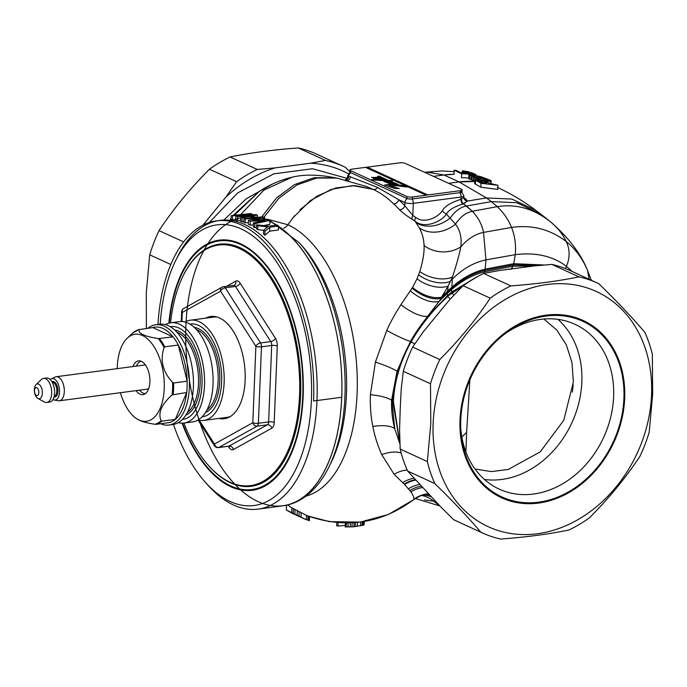 <?xml version="1.0" encoding="UTF-8"?>
<svg xmlns="http://www.w3.org/2000/svg" width="687" height="687" viewBox="0 0 687 687"><rect width="100%" height="100%" fill="white"/><g stroke="black" fill="none" stroke-linecap="round" stroke-linejoin="round"><path stroke-width="1.03" d="M168.847 323.191A126.15 66.21 82.5 0 1 263.061 261.386A126.15 66.21 82.5 0 1 303.156 396.21A126.15 66.21 82.5 0 1 289.15 458.298A126.15 66.21 82.5 0 1 182.089 423.149M160.2 324.204A141.565 74.299 82.5 0 1 175.589 260.725A141.565 74.299 82.5 0 1 262.803 244.787A141.565 74.299 82.5 0 1 311.409 399.997A141.565 74.299 -97.5 0 1 204.855 481.707L207.388 484.584A145.618 76.42 82.5 0 0 258.175 509.101L282.932 505.821A145.618 76.42 82.5 0 0 341.74 397.258L313.573 400.993A145.618 76.42 -97.5 0 0 216.517 220.845A145.618 76.42 -97.5 0 0 157.95 324.487M173.476 424.429A141.565 74.299 -97.5 0 0 204.855 481.707M175.589 260.725L177.28 257.29A145.618 76.42 82.5 0 1 218.226 220.656M216.517 220.845L219.926 220.398A145.618 76.42 82.5 0 1 316.982 400.538A145.618 76.42 82.5 0 1 258.175 509.101M207.998 243.516A145.618 76.42 82.5 0 1 339.077 347.854A145.618 76.42 82.5 0 1 244.366 493.034A145.618 76.42 82.5 0 1 207.998 243.516M270.043 220.364L254.774 223.679A149.663 78.541 82.5 0 0 253.426 222.88L265.148 220.39L250.274 221.18A149.663 78.541 82.5 0 0 248.479 220.304L259.746 217.77L245.319 218.947A149.663 78.541 82.5 0 0 243.954 218.432L262.829 216.869A149.663 78.541 82.5 0 1 264.641 217.633L252.644 220.295L268.248 219.376A149.663 78.541 82.5 0 1 270.043 220.364L269.888 224.263L263.696 225.602M256.466 227.182L254.611 227.586A145.618 76.42 82.5 0 0 253.271 226.787L253.426 222.88M248.479 220.304L248.316 224.194A145.618 76.42 82.5 0 1 250.12 225.07L253.34 224.898M243.954 218.432L243.799 222.339A145.618 76.42 82.5 0 1 245.156 222.846L248.385 222.579M243.842 221.377L241.987 221.721A145.618 76.42 82.5 0 0 240.63 221.317L240.785 217.401A149.663 78.541 82.5 0 1 242.142 217.822L241.987 221.721M242.142 217.822L257.393 215.014A149.663 78.541 82.5 0 0 255.581 214.542L239.961 215.976L251.931 213.829A149.663 78.541 82.5 0 0 250.102 213.588L231.21 215.675A149.663 78.541 82.5 0 1 232.584 215.795L247.028 214.224L235.778 216.242L235.624 220.183A145.618 76.42 82.5 0 1 237.444 220.527L240.673 220.235M231.21 215.675L231.047 219.668A145.618 76.42 82.5 0 1 232.421 219.771L235.65 219.411M269.665 231.158L278.381 229.999L278.544 226.049L269.828 227.199L265.036 231.21L264.873 235.203L269.665 231.158L269.828 227.199M257.908 225.714L257.745 229.638A145.618 76.42 82.5 0 0 256.406 228.728L256.56 224.812A149.663 78.541 82.5 0 1 257.908 225.714L267.707 226.882L263.696 230.085L263.542 234.061A145.618 76.42 82.5 0 1 264.873 235.203M257.745 229.638L263.688 230.334M263.696 230.085A149.663 78.541 82.5 0 1 265.036 231.21M256.56 224.812L268.488 226.195L277.204 225.035A149.663 78.541 82.5 0 1 278.544 226.049M235.778 216.242A149.663 78.541 82.5 0 1 237.599 216.594L252.49 215.297L240.785 217.401M264.641 217.633L264.564 219.591M245.319 218.947L245.156 222.846M250.274 221.18L250.12 225.07M254.774 223.679L254.611 227.586M251.931 213.829L251.889 214.876M232.584 215.795L232.421 219.771M237.599 216.594L237.444 220.527M257.393 215.014L257.299 217.315M202.957 225.13L225.946 196.997A133.141 107.601 -65.3 0 1 274.912 167.92L310.515 163.205A133.141 107.601 -65.3 0 1 348.335 173.717M347.09 178.388L312.551 168.727L273.709 173.863L237.719 192.892L209.277 222.494M349.898 171.681L345.286 167.302A137.52 111.139 -65.3 0 0 343.655 166.529L316.484 154.051A137.52 111.139 -65.3 0 0 298.261 147.937L325.432 160.415A137.52 111.139 -65.3 0 1 343.655 166.529M325.432 160.415L310.515 163.205M225.946 196.997L236.62 181.694A137.52 111.139 -65.3 0 1 257.247 169.449L230.085 156.971C250.317 152.815 273.048 149.809 298.261 147.937M274.912 167.92L257.247 169.449M236.62 181.694L209.458 169.217A137.52 111.139 -65.3 0 1 230.085 156.971M170.788 264.504L149.723 254.825A137.52 111.139 -65.3 0 1 159.04 230.617C173.356 209.003 190.162 188.539 209.458 169.217M183.609 241.901L159.04 230.617M146.4 328.429L146.288 292.86L149.723 254.825M272.687 183.953L246.178 198.818L224.056 219.849M291.743 512.631L293.229 513.344L293.418 508.612L291.932 507.882L291.743 512.631A161.144 84.57 82.5 0 1 290.85 512.227L298.527 516.263M293.675 514.142L286.333 510.029L290.85 512.227M286.333 510.029L286.531 505.28M291.932 507.882A156.215 81.985 82.5 0 1 291.048 507.478L287.724 504.928M304.976 519.174L293.856 513.945A162.819 85.454 82.5 0 1 292.963 513.541M304.324 518.917L309.382 520.626L309.545 516.555M293.229 513.344L306.333 519.69L306.505 515.405L293.418 508.612M336.776 522.549L336.647 525.761A175.571 92.144 -97.5 0 0 338.013 526.044L345.226 525.452M345.329 522.979L345.235 526.912L353.899 526.757L363.99 524.962L364.522 521.459M292.688 218.019L310.49 200.527L331.108 189.423L352.629 185.584L373.144 189.363C380.461 192.849 387.193 197.59 393.342 203.567A165.146 86.674 82.5 0 1 399.284 209.501C402.625 212.781 406.996 216.096 412.398 219.462L415.197 221.334L419.268 227.861C422.213 233.125 423.81 239.024 424.077 245.568C424.377 252.455 422.952 261.137 419.8 271.623L416.983 278.853L412.509 287.501L400.925 304.685C394.699 314.474 389.976 323.07 386.747 330.473L375.42 362.109L370.379 394.733C370.001 405.88 370.825 416.451 372.843 426.455C374.638 435.944 377.61 445.339 381.766 454.639L394.106 474.305L404.6 484.515L410.955 491.849C413.256 495.379 414.235 497.869 413.883 499.32L413.514 499.767C381.216 523.511 346.068 528.93 308.077 516.023L306.505 515.405M263.92 217.315L278.802 198.311L296.999 184.915L316.87 178.036L336.905 178.096L366.248 186.443L373.127 189.354C380.461 192.849 387.193 197.59 393.342 203.567A165.146 86.674 82.5 0 1 399.284 209.501C402.625 212.781 406.996 216.096 412.398 219.462L415.197 221.334L419.268 227.861C422.213 233.125 423.81 239.024 424.077 245.568C424.377 252.455 422.952 261.137 419.8 271.623L416.983 278.853L412.509 287.501L400.925 304.685C394.699 314.474 389.976 323.07 386.747 330.473L375.42 362.109L370.379 394.733C370.001 405.88 370.825 416.451 372.843 426.455C374.638 435.944 377.61 445.339 381.766 454.639L394.106 474.305L404.6 484.515L410.955 491.849C413.256 495.379 414.235 497.869 413.883 499.32L413.574 499.715M294.388 215.907L287.862 224.735A139.427 73.174 82.5 0 1 356.751 366.575A139.427 73.174 82.5 0 1 305.887 496.186A139.427 73.174 -97.5 0 0 356.751 366.575A139.427 73.174 -97.5 0 0 287.862 224.735L268.48 219.505M267.483 219.419L266.376 219.351M347.854 180.509A4.045 3.341 100.8 0 0 350.396 176.842L377.446 187.396L398.726 199.685L404.935 202.536A6.071 1.623 2.3 0 0 413.299 203.352L461.089 197.023A6.071 1.623 2.3 0 0 463.905 195.769L461.235 191.63M393.342 203.567A4.045 2.911 132.8 0 0 398.726 199.685A168.865 88.623 82.5 0 1 404.806 205.756L412.818 215.469L415.738 217.418C423.905 224.056 437.696 217.719 442.23 210.849C444.747 206.28 450.998 202.442 460.994 199.333L463.837 197.444L463.905 195.769M346.291 180.114A4.045 3.358 100.5 0 0 348.678 176.293L350.396 176.842M345.449 179.908A4.045 3.959 85.4 0 0 347.837 176.121L348.678 176.293A4.045 3.272 114.7 0 1 350.963 172.772M464.309 171.647L471.024 174.369A105.163 84.99 -65.3 0 0 461.655 173.768L453.987 170.256L454.15 174.318A101.118 81.719 114.7 0 0 443.931 174.97A101.118 81.719 -65.3 0 1 454.15 174.318L443.931 174.97L426.764 172.085L432.372 171.913M461.655 173.768L461.501 177.693A101.118 81.719 -65.3 0 1 468.732 178.105M474.794 181.523L459.088 181.926L443.931 174.97L426.764 172.085L424.729 172.36L426.739 172.094M491.119 180.578L491.007 183.42L491.119 180.578L481.072 176.748A105.163 84.99 -65.3 0 0 468.869 174.799L469.994 175.314A105.163 84.99 -65.3 0 1 472.158 175.503L471.48 175.863L473.377 176.868L473.223 180.827L474.803 181.359M473.223 180.827L471.23 179.65L471.394 175.683M469.994 175.314L469.839 179.273A101.118 81.719 -65.3 0 1 471.239 179.401M469.839 179.273L468.706 178.757L468.869 174.799M473.377 176.868L475.859 177.632A105.163 84.99 114.7 0 1 479.114 177.985L483.124 178.543L481.724 177.624L481.69 178.405M481.724 177.624L477.542 176.267A105.163 84.99 -65.3 0 0 473.953 175.709L473.283 176.018L475.181 177.023L479.114 177.985M488.208 179.805L482.197 177.272A105.163 84.99 -65.3 0 0 479.337 176.611L485.374 179.101A105.163 84.99 114.7 0 0 482.137 178.457M464.352 171.424L465.829 171.406A105.163 84.99 -65.3 0 1 466.542 171.527L472.029 173.167L471.952 175.091M454.305 170.393A105.163 84.99 -65.3 0 1 456.108 170.419L462.334 173.279A105.163 84.99 -65.3 0 1 468.096 173.639L463.047 171.853L462.231 170.951L462.995 170.797L472.33 172.969L475.936 174.627L474.253 174.859L472.029 173.167M490.947 181.548L485.22 181.085L489.041 183.146L497.92 185.292L481.02 183.292L474.863 179.796L475.816 179.067L478.109 179.092L483.15 180.303L489.376 180.758L490.947 181.548L490.87 183.403M481.484 182.562L486.885 182.897L482.609 180.604L479.105 179.736L476.898 179.942L481.484 182.562L481.578 180.226M485.374 179.101L475.859 177.632M474.863 179.796L474.708 183.721L480.866 187.225L497.749 189.397L497.92 185.292M475.627 180.372L475.473 184.296M481.02 183.292L480.866 187.225M482.609 180.604L482.532 182.596M477.164 179.736L477.147 180.209M478.023 179.676L477.98 180.681M479.105 179.736L479.045 181.239M480.411 179.934L480.325 181.926M490.69 180.647L490.664 181.402M488.998 180.26L488.981 180.707M487.873 179.728L487.839 180.552M487.796 179.204L487.744 180.544M486.542 178.68L486.473 180.423M484.79 178.053L484.773 178.603M483.854 177.744L483.837 178.173M482.197 177.272L482.171 177.83M485.408 178.972L485.357 180.346M485.366 179.127L485.323 180.346M484.97 179.204L484.928 180.329M484.481 179.17L484.438 180.312M483.27 179.006L483.219 180.303M480.402 178.568L480.359 179.505M478.736 178.285L478.702 179.187M477.791 178.105L477.757 179.067M476.039 177.684L475.979 179.049M474.64 177.306L474.485 181.274M472.029 176.25L471.866 180.209M471.48 175.863L471.325 179.822M453.987 170.256L456.108 170.419M462.231 170.951L462.145 173.193M462.282 171.364L462.205 173.218M463.047 171.853L462.995 173.296M464.403 172.471L464.369 173.356M471.024 174.369L470.999 174.987M464.979 171.355L464.944 172.068M465.829 171.406L465.786 172.454M466.542 171.527L466.499 172.746M467.847 171.81L467.787 173.184M469.376 172.222L469.315 173.605M470.767 172.677L470.707 174.223M473.377 173.785L473.36 174.258M472.896 174.232L472.862 175.202M474.253 174.859L474.228 175.391M475.232 174.919L475.206 175.546M475.988 174.902L475.962 175.666M433.763 501.252A28.313 25.556 -93 0 0 421.449 495.482A28.313 25.556 -93 0 1 433.763 501.252L424.549 499.947L435.506 501.424L433.763 501.252L439.362 505.452L433.763 501.252L435.506 501.424M410.955 491.849A28.313 26.441 136.7 0 1 422.419 487.581A28.313 26.441 136.7 0 0 410.955 491.849M404.6 484.515A28.313 23.461 127.4 0 1 415.523 480.179M404.231 484.18A28.313 23.152 125.2 0 1 415.111 479.724M394.106 474.305A28.313 19.708 133.9 0 1 407.193 470.063M400.925 304.685A28.313 9.944 -142.7 0 0 427.726 316.235C419.997 326.145 414.244 334.543 410.465 341.448L397.06 371.212L391.599 400.272C391.255 409.941 392.311 419.422 394.75 428.705L399.679 443.347M410.354 290.799A28.313 14.47 -141.3 0 0 439.191 301.318L427.726 316.235L447.495 295.693L447.323 293.375L439.191 301.318L441.363 298.167A28.313 15.286 -142.6 0 1 412.106 288.154M412.509 287.501A28.313 15.415 -144.6 0 0 441.595 297.127L441.363 298.167L447.46 292.181L447.606 291.133L441.595 297.127L448.147 286.118L452.407 277.101A28.313 19.013 -157.5 0 1 419.8 271.623M415.738 217.418A4.045 2.353 125.5 0 0 415.197 221.334C424.686 228.994 440.985 221.953 446.438 214.121L455.507 224.117C460.135 230.334 461.904 237.9 460.814 246.822C459.114 255.349 456.314 265.44 452.407 277.101L452.347 279.042L449.779 281.679A28.313 18.455 -153.8 0 1 418.623 274.886M459.783 192.678A4.045 2.121 82.5 0 1 461.089 197.023L460.994 199.333A4.045 2.087 80.6 0 0 462.78 204.013C454.03 206.744 448.577 210.119 446.438 214.121A4.045 0.721 39.1 0 1 442.23 210.849M462.78 204.013L467.4 201.059L463.837 197.71L465.898 199.118A4.045 3.109 -55.4 0 1 464.189 198.801M399.284 209.501A4.045 2.774 137.1 0 0 404.806 205.756L404.935 202.536A4.045 3.272 114.7 0 1 407.288 198.603M412.398 219.462A4.045 2.37 121.9 0 1 412.818 215.469L413.299 203.352A4.045 2.121 82.5 0 0 411.994 198.998M347.708 175.769L347.837 176.121A6.071 1.623 2.3 0 1 347.708 175.769L349.966 172.179M441.286 507.453L407.649 471.076A137.52 111.139 -65.3 0 1 400.195 449.083L399.568 429.873L400.195 409.469L401.199 389.246L403.312 371.289A137.52 111.139 -65.3 0 1 412.629 347.081L423.304 331.787L449.633 299.721L463.047 285.689A137.52 111.139 -65.3 0 1 483.674 273.435L498.59 270.652L534.194 265.929L551.859 264.409A137.52 111.139 -65.3 0 1 570.081 270.523L597.243 282.992A137.52 111.139 -65.3 0 1 598.884 283.765C616.703 301.121 632.04 317.325 644.878 332.388A137.52 111.139 -65.3 0 1 652.341 354.38L652.65 394.14L649.215 432.175A137.52 111.139 114.7 0 1 639.898 456.383C625.582 477.997 608.776 498.461 589.48 517.783A137.52 111.139 114.7 0 1 568.853 530.029C548.621 534.185 525.89 537.191 500.677 539.063A137.52 111.139 114.7 0 1 482.454 532.949L455.283 520.471A137.52 111.139 -65.3 0 1 453.652 519.698L441.286 507.453M400.195 449.083L427.357 461.561L430.792 423.527L430.483 383.767L403.312 371.289M430.483 383.767A137.52 111.139 -65.3 0 1 439.792 359.559C459.096 340.237 475.902 319.773 490.209 298.158A137.52 111.139 -65.3 0 1 510.845 285.912C536.058 284.049 558.789 281.035 579.021 276.878L551.859 264.409M579.021 276.878A137.52 111.139 -65.3 0 1 597.243 282.992M490.209 298.158L463.047 285.689M510.845 285.912L483.674 273.435M439.792 359.559L412.629 347.081M433.128 423.587A129.431 104.604 -65.3 0 1 547.35 284.495A129.431 104.604 -65.3 0 1 651.568 394.656A129.431 104.604 114.7 0 1 537.337 533.747A129.431 104.604 114.7 0 1 433.128 423.587M427.357 461.561A137.52 111.139 114.7 0 0 434.811 483.554L407.649 471.076M453.652 519.698L480.814 532.176A137.52 111.139 114.7 0 0 482.454 532.949M480.814 532.176C467.976 517.113 452.639 500.9 434.811 483.554M460.007 420.023A97.58 78.859 -65.3 0 1 462.205 402.067A97.58 78.859 -65.3 0 1 484.773 352.92A97.58 78.859 -65.3 0 1 576.084 317.72A97.58 78.859 -65.3 0 1 624.689 398.211A97.58 78.859 -65.3 0 1 538.574 503.073A97.58 78.859 -65.3 0 1 460.007 420.023M503.829 334.663A90.701 73.303 -65.3 0 1 574.95 324.281A90.701 73.303 -65.3 0 1 613.628 396.571A90.701 73.303 -65.3 0 1 499.234 489.135A90.701 73.303 -65.3 0 1 460.771 428.413M557.964 319.361A90.701 73.303 -65.3 0 1 581.846 381.972A90.701 73.303 -65.3 0 1 484.438 479.457M473.953 175.709L473.927 176.447M477.542 176.267L477.482 177.658M479.071 176.679L479.019 177.967M480.462 177.134L480.419 178.208M482.626 178.036L482.609 178.5M308.858 520.548L309.03 516.375M307.888 520.248L308.051 516.014L329.451 521.639L360.143 522.111L388.395 514.486L413.514 499.767C419.92 495.834 423.939 494.065 425.562 494.46M301.009 517.345L301.189 512.871M299.017 516.332L299.197 511.781M297.145 515.362L297.334 510.742M294.835 514.151L295.024 509.462M338.013 526.044L338.15 522.661M363.99 524.962L364.127 521.527M362.994 525.306L363.14 521.691M362.126 525.538L362.281 521.819M360.538 525.89L360.692 522.043M357.266 526.414L357.429 522.429M355.222 526.637L355.385 522.618M353.899 526.757L354.063 522.721M351.993 526.877L352.156 522.833M350.215 526.955L350.379 522.919M347.983 527.006L348.146 522.97M346.248 526.989L346.411 522.987M345.235 526.912L345.389 522.979M572.374 392.165L573.181 384.926M182.544 423.149A125.386 65.806 -97.5 0 0 252.103 489.505A125.386 65.806 -97.5 0 0 302.744 396.021A125.386 65.806 -97.5 0 0 219.17 240.897A125.386 65.806 -97.5 0 0 169.285 323.07M460.771 419.929A96.678 78.129 114.7 0 0 501.999 496.976A96.678 78.129 114.7 0 0 623.925 398.314A96.678 78.129 114.7 0 0 582.696 321.267A96.678 78.129 114.7 0 0 460.771 419.929M543.855 319.017L556.745 330L566.311 344.797L571.97 362.487L573.353 381.955L563.761 420.289L540.214 451.909L508.148 469.487L491.214 471.591L474.983 468.981M474.794 181.514A101.118 81.719 114.7 0 0 459.088 181.926L443.931 174.97L433.445 176.361L443.931 174.97A101.118 81.719 -65.3 0 1 454.141 174.318M572.194 271.494L566.457 266.333C570.021 257.745 569.961 249.475 566.26 241.541C562.722 234.164 557.612 227.723 550.948 222.219L551.446 222.64C568.939 238.08 580.944 253.941 587.454 270.231L587.454 270.231M550.442 221.789L550.948 222.219C534.237 208.822 516.341 203.635 497.276 206.65L472.321 211.27L463.527 203.876L467.4 201.059L465.898 199.118M299.91 209.775L316.965 196.164L335.754 187.955L354.93 185.627L373.144 189.363A4.045 3.272 114.7 0 0 377.446 187.396M264.572 219.308A145.618 76.42 82.5 0 1 265.259 219.548A145.618 76.42 82.5 0 0 264.572 219.308M269.991 221.523A145.618 76.42 82.5 0 1 276.543 225.13A145.618 76.42 82.5 0 0 269.991 221.523M278.527 226.418A145.618 76.42 82.5 0 1 341.74 397.258A145.618 76.42 82.5 0 0 278.527 226.418M170.582 322.821A121.341 63.685 82.5 0 1 183.137 275.788A121.341 63.685 82.5 0 1 239.308 248.496A121.341 63.685 82.5 0 1 299.558 395.162A121.341 63.685 82.5 0 1 229.922 482.171A121.341 63.685 82.5 0 1 208.23 465.202A121.341 63.685 82.5 0 1 183.858 423.063M223.086 286.822A4.045 2.121 82.5 0 1 223.498 286.685A4.045 2.121 82.5 0 1 225.25 287.819A4.045 2.293 147.4 0 0 220.613 291.151A4.045 3.375 -119.1 0 1 222.064 287.157L183.73 308.48A4.045 3.375 60.9 0 0 182.278 312.473L181.918 321.559M199.299 420.324L214.473 444.051A4.045 3.375 60.9 0 0 218.835 447.469L257.17 426.146A4.045 3.375 -119.1 0 1 252.816 422.728L255.882 346.274A4.045 2.293 -32.6 0 1 260.519 342.95A4.045 2.121 82.5 0 1 261.464 346.815A4.045 1.082 -177.7 0 1 255.882 346.274L220.613 291.151L182.278 312.473A4.045 1.082 -177.7 0 1 181.651 311.855L181.265 321.533M185.035 322.048A50.563 26.535 82.5 0 1 190.428 320.185A50.563 26.535 82.5 0 1 224.125 382.736A50.563 26.535 82.5 0 1 203.704 420.435A50.563 26.535 82.5 0 1 198.011 420.04L214.481 445.777A4.045 2.293 147.4 0 1 214.473 444.051L252.816 422.728A4.045 1.082 2.3 0 0 258.389 423.269L261.464 346.815L271.7 345.458A4.045 2.121 -97.5 0 0 270.755 341.594A4.045 2.293 147.4 0 0 275.384 338.262L240.115 283.138A4.045 2.293 -32.6 0 1 235.486 286.462L225.25 287.819L260.519 342.95L270.755 341.594L235.486 286.462A4.045 2.121 -97.5 0 0 233.735 285.328L223.498 286.685A4.045 4.045 0 0 0 222.064 287.157M205.619 318.175A51.568 27.068 82.5 0 1 210.772 316.475A51.568 27.068 82.5 0 1 219.539 317.944A51.568 27.068 -97.5 0 1 245.113 372.217A51.568 27.068 -97.5 0 1 224.323 418.727A51.568 27.068 -97.5 0 1 218.895 418.417M210.737 317.497A51.568 27.068 82.5 0 1 213.365 316.363M224.022 417.739A51.568 27.068 -97.5 0 0 226.847 418.151M208.47 465.468A122.106 64.089 -97.5 0 0 230.531 482.824A122.106 64.089 -97.5 0 0 251.287 486.302A122.106 64.089 -97.5 0 0 300.605 395.265A122.106 64.089 -97.5 0 0 239.978 247.681A122.106 64.089 -97.5 0 0 219.222 244.203A122.106 64.089 -97.5 0 0 183.3 275.461M136.318 366.119A16.179 8.493 82.5 0 1 141.359 361.371A16.179 8.493 82.5 0 1 141.419 361.362M139.504 390.173A16.179 8.493 -97.5 0 0 145.601 393.445A16.179 8.493 -97.5 0 0 145.67 393.436M132.926 366.566A17.046 8.948 82.5 0 1 140.011 360.907A17.046 8.948 82.5 0 1 149.878 381.963A17.046 8.948 82.5 0 1 144.425 394.244A17.046 8.948 82.5 0 1 136.112 390.628M120.397 392.706A43.891 23.032 -97.5 0 0 138.01 419.499A43.891 23.032 -97.5 0 0 139.049 420.023A43.891 23.032 -97.5 0 0 164.236 388.559A43.891 23.032 -97.5 0 0 142.449 335.514A43.891 23.032 -97.5 0 0 127.232 338.193A43.891 23.032 -97.5 0 0 117.211 368.644M152.84 327.57A48.339 25.367 82.5 0 1 173.055 336.862L152.84 327.57L138.843 329.648C138.808 331.769 140.311 333.487 143.36 334.809C146.133 336.166 151.114 337.42 158.311 338.588L173.055 336.862A48.339 25.367 82.5 0 1 178.294 345.037A48.339 25.367 82.5 0 1 187.13 381.182L173.613 382.968L172.6 382.41C162.699 371.753 159.865 360.151 164.081 347.613L164.768 346.832L178.294 345.037L187.13 381.182A48.339 25.367 82.5 0 1 187.096 386.936A48.339 25.367 -97.5 0 1 186.675 392.517L175.305 419.379L161.788 421.165A48.339 25.367 82.5 0 1 156.095 424.334L169.62 422.539A48.339 25.367 -97.5 0 0 175.305 419.379A48.339 25.367 82.5 0 0 186.675 392.517L172.094 394.922C161.385 404.48 157.735 413.102 161.144 420.779L161.788 421.165M138.01 419.499L139.916 420.496C142.716 421.852 147.696 423.106 154.867 424.274L156.095 424.334M139.324 329.365L138.843 329.648A48.064 25.23 82.5 0 0 132.565 333.143L127.232 338.193M147.997 328.214A50.563 26.535 82.5 0 1 155.674 324.788A50.563 26.535 82.5 0 1 189.372 387.339A50.563 26.535 -97.5 0 1 168.95 425.038L172.987 424.497A50.563 26.535 82.5 0 0 193.408 386.807A50.563 26.535 82.5 0 0 159.71 324.255L155.674 324.788M160.655 423.724A50.563 26.535 -97.5 0 0 168.95 425.038M165.404 324.65A50.563 26.535 82.5 0 1 170.805 322.787L179.333 321.653A50.563 26.535 82.5 0 1 213.039 384.205A50.563 26.535 82.5 0 1 192.618 421.904L184.082 423.029A50.563 26.535 82.5 0 1 178.388 422.642M170.805 322.787A50.563 26.535 82.5 0 1 204.503 385.338A50.563 26.535 82.5 0 1 184.082 423.029M203.704 420.435L226.916 417.361A50.563 26.535 -97.5 0 0 230.6 416.348M190.428 320.185L213.64 317.111A50.563 26.535 82.5 0 1 217.461 317.128M170.273 326.737A46.733 24.526 82.5 0 1 201.995 384.454A46.733 24.526 82.5 0 1 182.544 419.362M189.904 324.135A46.733 24.526 82.5 0 1 221.626 381.86A46.733 24.526 82.5 0 1 202.167 416.76M46.493 378.013A12.134 6.372 82.5 0 1 54.574 393.024A12.134 6.372 -97.5 0 1 49.679 402.075L46.776 402.462A12.134 6.372 -97.5 0 0 51.68 393.411A12.134 6.372 82.5 0 0 43.59 378.4L46.493 378.013M36.059 384.583A7.48 3.924 82.5 0 1 40.335 385.622A7.48 3.924 82.5 0 1 42.362 393.17A7.48 3.924 -97.5 0 1 37.897 398.451A7.48 3.924 -97.5 0 1 34.35 389.495A7.48 3.924 82.5 0 1 36.059 384.583L41.452 379.473A12.134 6.372 82.5 0 1 43.59 378.4M37.897 398.451L44.432 401.972A12.134 6.372 -97.5 0 0 46.776 402.462M34.487 390.568A4.045 2.121 82.5 0 1 36.806 387.666A4.045 2.121 82.5 0 1 38.816 392.552A4.045 2.121 -97.5 0 1 36.488 395.454A4.045 2.121 -97.5 0 1 34.487 390.568M50.297 379.61A10.837 5.685 82.5 0 1 51.379 378.829A10.837 5.685 82.5 0 1 59.511 391.959A10.837 5.685 -97.5 0 1 54.187 400.014L58.335 400.761A12.134 6.372 -97.5 0 0 59.4 400.787A12.134 6.372 -97.5 0 0 64.303 391.736A12.134 6.372 82.5 0 0 56.214 376.725L145.386 364.917M52.933 399.542A10.837 5.685 -97.5 0 0 54.187 400.014M51.379 378.829L55.192 377.026A12.134 6.372 82.5 0 1 56.214 376.725M349.966 170.007A4.045 1.082 2.3 0 0 350.593 170.616L406.876 196.473A4.045 1.082 2.3 0 0 412.458 197.014L426.103 195.202L365.493 167.362L351.838 169.174A4.045 1.082 2.3 0 0 349.966 170.007L349.881 171.956A4.045 1.082 2.3 0 0 350.516 172.566L406.798 198.414A4.045 1.082 2.3 0 0 412.372 198.955L460.161 192.626A4.045 1.082 2.3 0 0 462.033 191.793L462.119 189.852A4.045 1.082 2.3 0 0 461.484 189.234L405.201 163.386A4.045 1.082 2.3 0 0 399.619 162.845L365.561 167.396M460.161 192.626L460.238 190.685L426.103 195.202M427.812 195.014L367.193 167.181M427.812 194.979L367.202 167.139M393.831 184.159L393.016 183.824C394.853 183.558 394.544 183.266 392.079 182.957L389.246 182.201L390.903 182.244L390.087 181.909L386.566 181.471C389.022 181.394 388.705 181.145 385.605 180.715L388.103 180.784L397.825 184.168L389.263 180.818L392.5 180.921L391.564 180.509L388.395 180.449L379.069 176.001L379.001 176.499L377.507 176.301L387.056 180.406L381.74 180.277L380.813 179.942L384.557 179.796L377.412 178.294C380.478 178.938 381.586 178.895 380.735 178.148L375.111 177.349C377.944 177.959 379.164 177.924 378.743 177.237L371.925 177.572L373.994 177.478L376.716 178.148L374.011 178.465L379.104 178.964C377.309 178.989 377.172 179.135 378.683 179.393L379.954 179.178C382.496 179.238 383.269 179.41 382.29 179.711L378.846 179.479L380.4 180.243C378.477 179.857 370.619 178.989 372.466 179.925L382.779 180.595C384.05 180.621 388.799 181.239 385.544 181.102C382.891 181.162 383.174 181.385 386.403 181.78L384.626 181.72L385.536 182.098L390.817 182.639L386.661 182.493L388.516 182.905C388.687 183.42 389.933 183.721 392.243 183.807L392.904 184.099C389.22 183.833 387.159 184.142 386.729 185.035L384.617 184.94L394.742 188.453L399.302 188.539L389.4 185.645L398.245 185.851L406.893 187.036L404.48 185.919L393.831 184.159L393.016 183.824L394.398 183.566M393.016 183.867C394.853 183.601 394.536 183.309 392.079 183L392.277 182.819M385.313 181.48L388.619 181.394L385.596 180.75C388.705 181.188 389.022 181.437 386.558 181.514L390.087 181.909M380.735 178.182L374.449 177.426M379.387 177.598L371.521 177.401M373.41 178.251L374.011 178.465M378.674 179.436C377.172 179.17 377.309 179.032 379.095 179.006L379.104 178.964C377.309 178.989 377.172 179.135 378.683 179.393M382.29 179.754L378.915 179.505M371.555 179.642L372.466 179.925M382.779 180.595L382.779 180.638C384.05 180.664 388.799 181.282 385.544 181.145C382.891 181.196 383.174 181.42 386.403 181.815C383.174 181.385 382.891 181.162 385.544 181.102C388.799 181.239 384.05 180.621 382.779 180.595C384.05 180.621 388.799 181.239 385.544 181.102C382.891 181.162 383.174 181.385 386.403 181.78L384.729 181.763M390.817 182.682L386.661 182.536M386.669 184.863L384.729 184.983M460.238 190.685A4.045 1.082 2.3 0 0 462.119 189.852M378.056 177.521L375.987 177.358M378.606 178.268L379.851 178.586L378.236 178.302M379.851 178.62L378.606 178.311M373.393 179.857L378.932 180.217M392.268 183.506L391.976 183.489C389.581 183.326 388.902 183.154 389.941 182.94L391.976 183.455C389.581 183.36 388.902 183.189 389.941 182.982M388.971 183.043L389.941 182.94M389.125 184.683C392.268 184.159 394.922 184.442 397.086 185.533L397.086 185.533C394.699 185.215 388.095 185.584 389.125 184.683L388.73 185.026M403.879 186.701L394.836 184.485C398.254 184.76 404.995 185.713 403.879 186.658L394.827 184.52M402.213 186.512L399.628 185.937L401.363 185.739M392.904 184.099L392.904 184.133C389.22 183.867 387.159 184.185 386.729 185.069M383.526 180.939L382.779 180.638M380.4 180.243L380.392 180.286C378.477 179.891 370.611 179.024 372.466 179.968M375.798 178.251L374.011 178.5M376.716 178.148L375.798 178.285M379.387 177.624L378.743 177.28M376.734 178.371L379.739 179.006M384.557 179.814L379.739 179.049M380.813 179.942L381.74 180.277M387.056 180.406L381.732 180.312M379.001 176.499L377.618 176.361M379.069 176.001L379.001 176.542M388.395 180.449L379.069 176.044M391.564 180.509L388.387 180.492M392.406 180.921L391.564 180.544M389.263 180.818L397.825 184.21M388.61 181.411L385.596 180.75M390.8 182.244L390.079 181.952M389.246 182.201L392.079 183M406.893 187.062L404.48 185.962L393.831 184.193M389.4 185.645L399.302 188.582M397.086 185.576L397.086 185.576C394.699 185.258 388.095 185.619 389.125 184.726M299.352 242.812L302.392 246.264A138.628 72.753 82.5 0 1 331.057 462.66L329.013 466.782A143.48 75.304 -97.5 0 0 299.352 242.812L270.025 220.716M233.065 215.469L259.214 191.501L234.224 215.34M259.214 191.501C269.27 184.829 280.202 180.063 292.027 177.212L263.928 190.093L240.622 214.627M287.87 224.735A8.089 6.535 -65.4 0 1 283.465 228.247M335.393 177.839L314.028 177.701L294.388 184.666L276.432 198.036L261.73 216.955M345.836 180.003A4.045 3.658 97.7 0 0 348.257 176.198M497.397 187.414C511.094 193.751 524.001 201.48 536.118 210.6L548.518 220.226L541.15 214.387L516.796 202.699L491.368 201.617L486.422 197.95L511.901 199.067L536.118 210.6L538.599 212.541L536.126 210.608L511.901 199.067L486.422 197.95L459.088 181.926L448.602 183.317L459.088 181.926L486.422 197.95L467.4 201.059A4.045 3.736 -8.3 0 1 463.862 197.968M462.643 170.865A105.163 84.99 -65.3 0 1 469.006 171.879M423.149 494.966A28.313 26.166 -95.6 0 1 431.05 496.744A28.313 26.166 -95.6 0 0 423.149 494.966M424.832 494.58A28.313 27.102 -95.1 0 1 429.212 494.803A28.313 27.102 -95.1 0 0 424.832 494.58M413.883 499.32A28.313 28.287 154 0 1 428.207 493.738A28.313 28.287 154 0 0 413.883 499.32M409.959 490.492A28.313 25.926 132.3 0 1 421.14 486.216M408.559 488.732A28.313 25.316 131.9 0 1 419.568 484.533M402.642 482.781A28.313 22.499 125.2 0 1 413.772 478.255M381.766 454.639A28.313 15.363 150.7 0 1 401.191 453.008M372.843 426.455A28.313 10.889 165.7 0 1 394.75 428.705L391.908 400.487L397.06 371.212A28.313 3.564 -162.3 0 0 375.42 362.109M370.379 394.733A28.313 7.566 -177.7 0 1 391.599 400.272M386.747 330.473A28.313 2.731 -151.5 0 0 410.465 341.448L410.74 341.637C399.894 360.924 393.934 380.727 392.844 401.028L399.636 442.368M416.983 278.853A28.313 17.536 -151.6 0 0 448.147 286.118L447.606 291.133L451.823 287.269L452.347 279.042C462.617 268.875 473.824 262.486 485.958 259.875L483.545 232.386C475.361 234.044 467.778 238.853 460.814 246.822A28.313 23.667 -175.5 0 1 424.077 245.568M419.268 227.861A28.313 22.688 153.6 0 0 455.507 224.117C460.393 216.86 465.992 212.584 472.321 211.27L466.413 206.006C460.35 207.191 454.974 211.158 450.286 217.916A28.313 21.666 146.3 0 1 416.039 222.545M550.948 222.219C534.237 208.822 516.341 203.635 497.276 206.65L491.368 201.617L466.413 206.006L463.527 203.876A4.045 2.439 79.2 0 1 461.509 199.23M471.814 279.867L447.675 296.209C433.008 309.442 420.693 324.582 410.74 341.637L411.127 341.877C400.392 361.173 394.493 380.976 393.411 401.302L399.594 441.32M453.703 295.067L451.823 292.559L447.675 296.209L447.495 295.693L451.677 292.009L451.565 289.596L447.323 293.375L447.46 292.181L451.694 288.351L451.823 287.269C462.214 278.055 473.317 272.018 485.142 269.149L485.958 259.875L515.259 254.671C516.143 244.933 514.898 235.856 511.523 227.44L483.545 232.386C482.025 224.615 478.281 217.573 472.321 211.27L497.276 206.65L491.368 201.617L466.413 206.006M450.243 299.008L447.812 296.483C433.214 309.674 420.985 324.805 411.127 341.877L414.587 343.749M473.944 278.596L451.823 292.559L451.677 292.009L477.534 276.569M461.844 436.923L466.628 432.406L465.889 451.891M512.966 268.634L505.469 269.665M511.094 269.381L512.974 266.23L484.593 271.777C472.905 274.731 461.896 280.674 451.565 289.596L451.694 288.351C462.068 279.265 473.145 273.271 484.91 270.369L485.142 269.149L513.739 263.696L515.259 254.671C535.654 252.129 552.717 256.011 566.457 266.333L565.59 268.608M484.18 273.297L484.91 270.369L513.421 264.881L513.739 263.696L543.451 264.942M534.16 265.938L512.974 266.23L513.421 264.881L539.535 265.328M587.565 270.48C582.567 258.621 575.466 248.969 566.26 241.541C550.107 229.243 531.867 224.537 511.523 227.44C508.346 219.591 503.597 212.669 497.276 206.65M589.111 279.265L587.591 270.549L591.335 280.279M497.354 187.388C511.059 193.734 523.983 201.471 536.118 210.6L541.141 214.378L516.796 202.699L491.368 201.617L486.422 197.95L467.4 201.059M233.735 285.328L234.344 285.131A4.045 3.375 60.9 0 0 235.787 281.146A8.089 4.242 82.5 0 1 240.115 283.138M235.787 281.146L226.564 286.281M228.307 446.292L229.106 447.538A4.045 2.293 147.4 0 0 229.286 446.275M233.434 449.53L271.777 428.207A4.045 3.375 60.9 0 0 267.415 424.789L229.072 446.112L218.835 447.469A4.045 2.121 82.5 0 1 218.423 447.606L228.659 446.249A4.045 2.121 -97.5 0 0 229.072 446.112A4.045 3.375 -119.1 0 1 233.434 449.53A8.089 4.242 82.5 0 1 229.106 447.538M274.207 422.453L277.282 345.999A4.045 1.082 2.3 0 0 271.7 345.458L268.634 421.912L258.389 423.269A4.045 2.121 82.5 0 1 257.17 426.146L267.415 424.789A4.045 2.121 -97.5 0 0 268.634 421.912A4.045 1.082 -177.7 0 1 274.207 422.453A8.089 4.242 82.5 0 1 271.777 428.207M275.384 338.262A8.089 4.242 82.5 0 1 277.282 345.999M158.311 338.588A48.064 25.23 82.5 0 1 164.081 347.613M161.144 420.779A48.064 25.23 82.5 0 1 154.867 424.274M172.6 382.41A48.064 25.23 82.5 0 1 172.094 394.922M173.613 382.968A48.339 25.367 82.5 0 1 173.158 394.312M159.539 338.648A48.339 25.367 82.5 0 1 164.768 346.832M174.575 329.949A43.436 22.8 82.5 0 1 200.14 383.664A43.436 22.8 -97.5 0 1 185.859 415.137M187.379 412.509A42.268 22.182 -97.5 0 0 198.491 383.509A42.268 22.182 82.5 0 0 176.731 332.087M196.353 329.485A42.268 22.182 82.5 0 1 218.114 380.907A42.268 22.182 -97.5 0 1 207.002 409.907M205.482 412.535A43.436 22.8 -97.5 0 0 219.763 381.062A43.436 22.8 82.5 0 0 194.198 327.347M52.289 382.358A7.076 3.718 82.5 0 1 56.823 391.126A7.076 3.718 82.5 0 1 54.144 396.373M51.929 381.723A7.883 4.139 82.5 0 1 57.94 391.238A7.883 4.139 82.5 0 1 53.955 397.077M412.372 198.955L412.458 197.014M406.798 198.414L406.876 196.473M350.516 172.566L350.593 170.616M329.013 466.782C322.443 480.153 314.182 490.346 304.247 497.371C297.626 501.965 290.524 504.79 282.932 505.821M266.719 219.462L264.589 218.792M257.848 217.272L257.307 217.195M231.115 218.019L230.385 219.007M286.505 505.752L285.801 505.349L286.505 505.752M336.905 178.096L333.882 177.555C317.652 174.472 303.697 174.352 292.027 177.212M419.31 496.315L422.685 495.087M347.682 176.473L346.944 178.611L345.406 179.9M463.837 197.444L464.034 198.698M466.628 432.406L469.874 379.842M415.3 498.487L439.843 505.95L415.3 498.487M426.885 172.068L442.368 170.934L453.927 171.707L442.385 170.934L426.885 172.068M541.141 214.378L550.45 221.798M208.23 465.202L210.763 468.079M183.137 275.788L184.837 272.353M228.659 446.249L229.578 446.395L229.097 445.811M214.481 445.777A4.045 4.045 0 0 0 218.423 447.606M183.73 308.48A4.045 4.045 0 0 0 181.651 311.855M132.634 333.083L139.126 329.408M59.4 400.787L148.572 388.971"/></g></svg>

